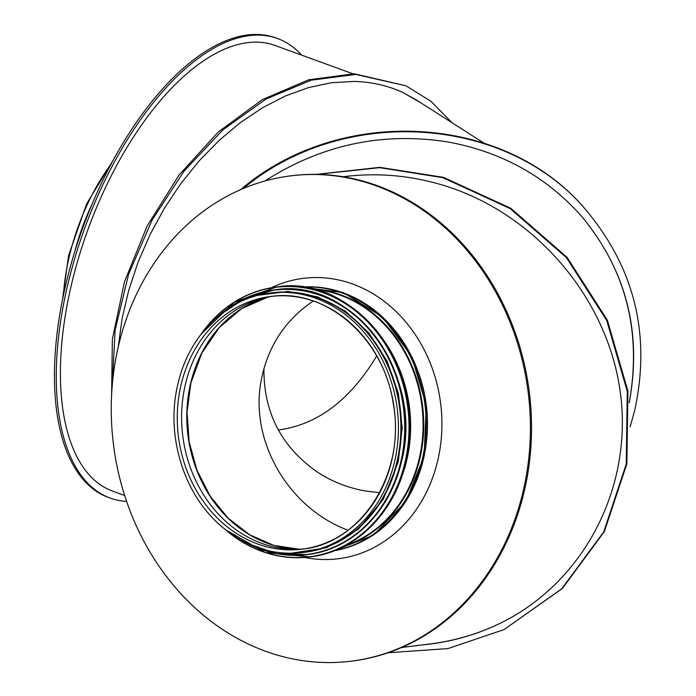 <?xml version="1.0" encoding="UTF-8"?>
<svg xmlns="http://www.w3.org/2000/svg" width="696" height="696" viewBox="0 0 696 696"><rect width="100%" height="100%" fill="white"/><g stroke="black" fill="none" stroke-linecap="round" stroke-linejoin="round"><path stroke-width="1.04" d="M88.34 213.272A130.039 61.866 110 0 0 77.647 242.626M92.09 204.111A130.778 62.214 110 0 0 74.637 252.056M376.64 355.995C350.166 400.148 317.385 424.821 278.296 430.006M263.923 368.445C263.506 412.911 281.776 447.754 318.716 472.984C332.853 481.954 348.357 487.948 365.226 490.976L379.546 492.707M126.594 501.425A244.531 116.328 -70 0 1 110.264 498.101L108.437 497.44A244.531 116.328 -70 0 1 66.094 283.307A244.531 116.328 -70 0 1 275.72 37.871L277.539 38.532A244.531 116.328 -70 0 1 301.638 55.132M110.264 498.101A244.531 116.328 -70 0 1 67.921 283.968A244.531 116.328 -70 0 1 277.539 38.532M124.645 495.508L112.778 491.193A237.179 112.83 -70 0 1 71.714 283.498A237.179 112.83 -70 0 1 247.741 42.63A237.179 112.83 -70 0 1 275.024 45.449L352.741 73.733M118.259 346.869L122.096 318.611L128.751 290.171L138.13 262L150.075 234.543L164.404 208.243L180.89 183.509L199.265 160.741L219.249 140.296L240.503 122.496L262.714 107.628L285.517 95.935L308.546 87.592L331.444 82.728L354.055 81.432C371.481 81.858 387.75 85.547 402.871 92.49L420.845 102.817M402.514 92.324L416.086 99.78L483.911 143.08M452.095 122.766L430.928 101.285L405.951 85.808L355.726 74.437L311.225 80.179L266.09 99.006L222.911 129.856L184.188 170.955L152.154 219.945L128.682 273.998L115.136 329.982L112.308 384.627M405.951 85.808L354.255 73.759L308.598 79.823L262.34 99.632L218.274 132.005L179.089 174.983L147.161 225.982L124.454 281.889L112.361 339.3L111.612 394.702M240.659 189.625C341.866 103.26 508.585 114.161 587.755 212.21L588.242 212.776C635.196 270.335 650.708 336.116 634.778 410.118L630.141 426.857M243.217 188.538C344.607 103.834 509.603 115.475 588.242 212.776M629.271 402.288C642.086 332.932 626.548 271.362 582.648 217.552C547.569 177.393 502.86 152.233 448.511 142.071C383.009 131.588 321.813 144.568 264.924 181.004M629.201 402.714L630.933 391.909C640.155 326.398 624.121 268.351 582.83 217.761M388.081 652.761L447.998 648.576L504.156 629.541L562.403 588.433L604.363 531.561L626.878 463.745L627.905 391.091L607.356 320.177L567.118 257.389L510.838 208.33L443.561 177.376L379.685 167.344L316.384 174.374M343.206 176.749L344.877 176.54C377.128 172.643 409.213 175.34 441.134 184.64L441.273 184.684C533.867 211.871 607.408 297.079 620.293 392.118C633.273 487.148 584.231 581.969 500.911 622.937C476.455 634.909 450.442 642.217 422.881 644.853M501.05 622.868C478.761 633.778 455.123 640.798 430.137 643.948L401.696 647.489M504.156 629.541L561.776 588.738L603.737 531.875L626.252 464.049L627.279 391.404L606.729 320.491L566.492 257.694L510.212 208.635L442.934 177.689L379.685 167.666L316.958 174.383M290.676 175.862L291.815 175.723A244.531 209 82.9 0 1 529.369 392.622A244.531 209 82.9 0 1 352.115 661.061L350.984 661.2A244.531 209 82.9 0 1 118.711 344.964A244.531 209 82.9 0 1 290.676 175.862A244.531 209 82.9 0 1 528.229 392.762A244.531 209 82.9 0 1 350.984 661.2M409.909 424.795A130.517 111.551 -97.1 0 0 405.681 390.7M348.087 530.204C289.336 508.672 250.229 442.534 260.809 382.591C266.986 347.739 284.464 320.543 313.226 301.02M304.23 548.857A127.307 108.811 82.9 0 1 296.235 549.318A127.307 108.811 82.9 0 1 185.484 383.975A127.307 108.811 82.9 0 1 264.976 297.749A127.307 108.811 82.9 0 1 272.841 296.235M302.49 552.598L304.926 552.293A130.778 111.778 -97.1 0 0 396.903 461.857A130.778 111.778 -97.1 0 0 272.675 292.729L270.239 293.033C226.852 297.818 189.034 335.054 178.019 383.592C165.491 433.591 182.77 492.359 219.579 524.732C244.444 546.551 272.084 555.843 302.49 552.598A130.778 111.778 -97.1 0 0 397.285 409.03A130.778 111.778 -97.1 0 0 270.239 293.033M309.816 556.93A135.981 116.223 -97.1 0 0 310.12 556.887A135.981 116.223 -97.1 0 0 405.751 462.857A135.981 116.223 -97.1 0 0 276.582 287.004L276.582 287.004A135.981 116.223 -97.1 0 0 276.286 287.039M225.478 529.726A135.981 116.223 -97.1 0 0 309.52 556.965A135.981 116.223 -97.1 0 0 405.142 462.936A135.981 116.223 -97.1 0 0 275.981 287.083A135.981 116.223 -97.1 0 0 201.161 334.054M227.331 531.17A135.781 116.049 -97.1 0 0 404.872 462.883A135.781 116.049 -97.1 0 0 346.069 304.143A135.781 116.049 -97.1 0 0 202.606 332.201M307.301 554.59A133.354 113.97 -97.1 0 0 307.467 554.573A133.354 113.97 -97.1 0 0 401.244 462.353A133.354 113.97 -97.1 0 0 274.581 289.901L274.581 289.901A133.354 113.97 -97.1 0 0 274.415 289.919M247.68 543.55A133.354 113.97 -97.1 0 0 307.136 554.616A133.354 113.97 -97.1 0 0 400.913 462.396A133.354 113.97 -97.1 0 0 274.25 289.945A133.354 113.97 -97.1 0 0 219.301 315.218M250.595 544.872A133.162 113.813 -97.1 0 0 400.652 462.353A133.162 113.813 -97.1 0 0 354.638 315.262A133.162 113.813 -97.1 0 0 221.815 313.226M313.478 550.832A130.726 111.725 -97.1 0 0 397.451 461.77A130.726 111.725 -97.1 0 0 281.323 292.05M389.342 484.686A130.204 111.282 -97.1 0 0 397.016 461.613A130.204 111.282 -97.1 0 0 371.064 337.621M111.064 164.169A130.778 62.214 110 0 0 69.417 255.902A130.778 62.214 110 0 0 63.501 294.843M355.726 74.437L354.255 73.759M443.561 177.376L442.934 177.689M304.691 557.444A141.288 120.756 -97.1 0 0 440.664 403.645A141.288 120.756 -97.1 0 0 271.188 287.796M426.926 437.41A130.778 111.778 -97.1 0 0 419.079 374.265M334.445 550.684A132.936 113.613 -97.1 0 0 426.222 405.437A132.936 113.613 -97.1 0 0 301.69 287.065M334.759 550.562A132.936 113.613 -97.1 0 0 425.065 405.585A132.936 113.613 -97.1 0 0 302.02 287.109M344.389 546.151A131.092 112.047 -97.1 0 0 422.576 405.89A131.092 112.047 -97.1 0 0 312.443 289.031M346.356 545.098A130.778 111.778 -97.1 0 0 421.924 405.968A130.778 111.778 -97.1 0 0 314.601 289.571M400.635 479.796A130.778 111.778 -97.1 0 0 383.218 339.605M226.261 320.369A128.212 109.576 -97.1 0 0 190.895 382.939A128.212 109.576 -97.1 0 0 253.161 536.851M190.687 383.07A127.942 109.35 -97.1 0 0 299.106 549.231L273.832 545.377L249.751 534.841L228.175 518.189L210.262 496.3L197.011 470.365L189.129 441.786L187.05 412.11L190.895 382.957L201.883 352.994L219.205 327.642L241.677 308.598L267.786 297.122A127.942 109.35 -97.1 0 0 190.687 383.07M181.143 384.514A127.307 108.811 -97.1 0 0 302.064 549.153L302.064 549.153A127.307 108.811 -97.1 0 0 394.345 409.396A127.307 108.811 -97.1 0 0 270.674 296.479L270.674 296.479A127.307 108.811 -97.1 0 0 181.143 384.514M225.182 529.499L265.385 552.607L310.12 556.887C355.047 551.945 394.319 513.335 405.777 462.84C430.415 374.361 356.074 273.145 276.582 287.004L234.256 302.108L200.935 334.35M247.454 543.445L276.808 553.651L307.467 554.573C351.524 549.718 390.038 511.856 401.279 462.344C425.439 375.562 352.533 276.303 274.581 289.901L245.079 298.297L219.118 315.375M290.615 553.329L326.38 547.778L358.327 529.195L383.139 499.528L398.234 461.857L402.236 427.805L398.399 393.379L386.985 360.963L368.793 332.836L345.068 310.938L317.48 296.818L287.953 291.459L258.538 295.235M62.492 299.706L68.626 255.389L86.678 203.78L113.422 159.802M332.34 551.484L373.465 535.128L405.629 501.746L424.134 456.289L426.274 405.437L411.754 356.648L382.687 317.098L343.328 292.607L299.454 286.804M302.064 549.153C361.537 543.75 406.281 472.697 393.257 403.628C383.887 338.282 326.093 287.961 270.674 296.479"/></g></svg>
